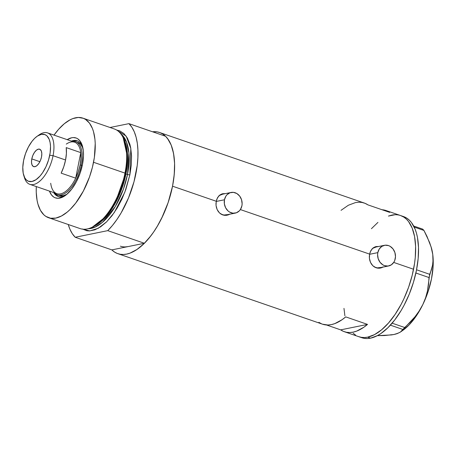 <?xml version="1.0" encoding="UTF-8"?>
<svg xmlns="http://www.w3.org/2000/svg" width="456" height="456" viewBox="0 0 456 456"><rect width="100%" height="100%" fill="white"/><g stroke="black" fill="none" stroke-linecap="round" stroke-linejoin="round"><path stroke-width="0.68" d="M369.542 254.305L377.825 252.624A10.534 8.875 -101.5 0 1 384.448 245.305A10.534 8.875 -101.5 0 1 395.267 258.632A10.534 8.875 -101.5 0 1 388.643 265.951A10.534 8.875 -101.5 0 1 377.825 252.624L369.542 254.305M384.448 245.305L375.453 247.135A10.534 8.875 78.5 0 0 372.569 248.389L376.052 247.038M216.178 201.461L224.46 199.774A10.534 8.875 -101.5 0 1 231.084 192.46A10.534 8.875 -101.5 0 1 241.908 205.787A10.534 8.875 -101.5 0 1 235.285 213.1A10.534 8.875 -101.5 0 1 224.46 199.774L216.178 201.461M231.084 192.46L222.095 194.285A10.534 8.875 78.5 0 0 219.211 195.538L222.693 194.188M380.087 268.128A10.972 9.245 78.5 0 0 382.191 267.262M369.332 256.198L370.147 252.117L372.113 248.851L374.992 246.873L378.622 246.491L376.08 246.559L373.458 247.676L370.996 250.35L369.582 254.1L240.369 209.572L369.582 254.1L369.411 258.352L369.332 256.198M369.81 260.467L369.411 258.352L370.528 262.451L369.81 260.467M371.554 264.246L370.528 262.451L372.843 265.762L371.554 264.246M374.376 266.959L372.843 265.762L376.092 267.78L374.376 266.959M377.921 268.185L376.092 267.78L379.808 268.168L377.921 268.185M381.643 267.729L379.808 268.168L383.376 266.885L381.643 267.729M226.729 215.283A10.972 9.245 78.5 0 0 228.826 214.417M215.973 203.353L216.782 199.266L218.749 196L221.633 194.028L225.258 193.64L222.716 193.714L220.094 194.832L217.632 197.505L216.218 201.25L172.539 186.196L216.218 201.25L216.047 205.502L215.973 203.353M216.452 207.617L216.047 205.502L217.164 209.6L216.452 207.617M218.19 211.396L217.164 209.6L219.484 212.918L218.19 211.396M221.017 214.115L219.484 212.918L222.733 214.93L221.017 214.115M224.563 215.34L222.733 214.93L226.444 215.323L224.563 215.34M228.279 214.884L226.444 215.323L230.012 214.041L228.279 214.884M117.83 253.656L322.506 324.188A64.074 30.922 -71 0 0 345.722 316.886L367.53 324.398A64.074 30.922 109 0 1 344.314 331.7L361.756 337.714A64.074 30.922 -71 0 0 370.551 338.158L367.644 337.155L374.473 334.641L381.507 329.876L388.472 323.047L395.101 314.418L401.143 304.317L403.862 298.834L408.593 287.263L412.207 275.264L414.578 263.306L415.262 257.48L415.604 246.422L414.567 236.51L412.19 228.114L408.565 221.57L406.33 219.068L403.834 217.119L400.579 215.545L403.834 217.119L406.33 219.068L408.565 221.57L412.19 228.114L414.567 236.51L415.604 246.422L415.262 257.48L414.578 263.306L412.207 275.264L408.593 287.263L403.862 298.834L401.143 304.317L395.101 314.418L388.472 323.047L381.507 329.876L374.473 334.641L367.644 337.155A64.074 30.922 109 0 1 358.849 336.71A64.074 30.922 -71 0 0 413.552 269.251L393.727 262.422L413.552 269.251A64.074 30.922 -71 0 0 400.602 215.551A64.074 30.922 109 0 1 411.563 277.744A64.074 30.922 109 0 1 367.644 337.155L364.384 337.537L361.272 337.326L358.342 336.528L361.272 337.326L364.384 337.537L367.644 337.155L370.551 338.158A64.074 30.922 -71 0 0 414.47 278.747A64.074 30.922 -71 0 0 403.509 216.554L386.067 210.541A64.074 30.922 109 0 1 389.709 212.382L367.906 204.869A64.074 30.922 -71 0 0 364.258 203.028L159.583 132.496A64.074 30.922 109 0 1 172.539 186.196A64.074 30.922 109 0 1 117.83 253.656A64.074 30.922 109 0 1 111.84 249.888L75.211 237.262A64.074 30.922 109 0 1 68.263 224.506L69.865 229.089L72.27 233.654L75.211 237.262L107.753 230.645L144.387 243.27L149.061 238.106L153.552 232.144L157.776 225.481L161.663 218.247L168.144 202.561L172.539 186.196L169.529 198.235L167.574 204.208L162.849 215.779L157.195 226.472L154.082 231.363L150.828 235.889L143.999 243.652L136.965 249.478L130 253.137L126.625 254.106L123.365 254.482L120.259 254.271L117.323 253.473L114.599 252.088L111.84 249.888L144.387 243.27A64.074 30.922 -71 0 0 172.539 186.196A64.074 30.922 -71 0 0 165.574 136.27L128.94 123.644A64.074 30.922 109 0 1 135.905 173.576A64.074 30.922 109 0 1 107.753 230.645L112.427 225.486L116.918 219.518L121.148 212.861L128.506 197.932L133.996 181.767L137.216 165.505L137.894 157.702L137.94 150.309L137.341 143.446L136.116 137.25L134.286 131.818L131.881 127.258L128.94 123.644L110.027 127.492L128.94 123.644L165.574 136.27L168.509 139.884L170.92 144.444L172.75 149.87L173.975 156.072L174.568 162.929L174.528 170.327L173.844 178.131L172.539 186.196L174.243 174.426L174.585 163.368L173.548 153.455L171.171 145.065L167.551 138.516L165.311 136.013L162.815 134.064L160.09 132.685L157.16 131.881L152.543 131.778A64.074 30.922 109 0 1 159.583 132.496M341.042 210.33L348.355 205.246L355.469 202.584L358.849 202.202L362.075 202.458L365.102 203.347L367.906 204.869L389.709 212.382L386.91 210.86L382.06 209.743A64.074 30.922 109 0 1 386.067 210.541M322.477 324.176L327.915 325.014L331.301 324.632L334.812 323.612L342.063 319.719L345.722 316.886L367.53 324.398L363.865 327.237L356.615 331.13L353.104 332.145L349.723 332.532L346.497 332.276L343.471 331.381L340.666 329.865L326.513 324.985L340.666 329.865L367.53 324.398L340.666 329.865A64.074 30.922 109 0 0 344.314 331.7M125.257 246.913L128.113 246.582L125.257 246.913M371.423 228.707L377.944 222.385L371.423 228.707M391.807 215.107L388.432 216.076L395.067 214.725L391.807 215.107A64.074 30.922 109 0 1 400.602 215.551M355.617 335.143L353.121 333.193L355.617 335.143M344.884 315.757L343.972 308.376L344.884 315.757M318.864 322.346L321.662 323.868M224.449 193.749L224.631 193.771A10.972 9.245 78.5 0 0 222.374 193.789M227.521 215.038L229.157 214.212M227.39 214.616L223.947 215.032L221.149 214.195M377.813 246.599L377.99 246.616A10.972 9.245 78.5 0 0 375.733 246.639M380.88 267.883L382.516 267.056M380.749 267.467L377.306 267.883L374.507 267.039A10.534 8.875 78.5 0 0 379.654 267.78L388.643 265.951M221.143 214.195A10.534 8.875 78.5 0 0 226.29 214.93L235.285 213.1M224.46 199.774L224.363 203.843L225.612 207.748L228.011 210.9L229.533 212.034L232.936 213.203L236.379 212.792L239.332 210.854L240.483 209.395L241.908 205.787L242.125 203.769L241.537 199.705L239.679 196.108L236.835 193.526L233.432 192.358L229.989 192.768L227.037 194.706L225.885 196.165L224.46 199.774M377.825 252.624L377.602 254.636L378.189 258.7L380.047 262.297L382.897 264.879L384.556 265.66L388.05 266.047L391.311 264.845L393.841 262.246L394.714 260.53L395.489 256.62L394.902 252.556L393.043 248.959L390.193 246.377L388.529 245.596L385.041 245.208L381.78 246.411L379.249 249.01L377.825 252.624M400.448 332.031L402.631 330.509A52.662 25.416 -71 0 0 422.826 304.579A52.662 25.416 -71 0 0 432.755 254.419A52.662 25.416 -71 0 0 431.268 247.408L427.033 236.504L423.943 230.44L422.706 229.134L413.666 226.016L422.706 229.134L423.943 230.44L414.202 227.082L423.943 230.44L429.62 242.535L431.57 248.526L432.755 254.419L433.075 259.931L432.584 265.084L431.399 269.878L429.666 274.301L416.556 269.781L429.666 274.301L427.432 291.122L425.573 297.882L422.826 304.579L419.269 310.878L414.966 316.806L410.052 322.358L404.723 327.511L392.137 323.173L404.723 327.511L400.448 332.031L397.244 333.615L393.779 334.556L384.419 335.553L377.368 335.65L380.891 333.535L387.925 327.71L394.753 319.941L401.12 310.53L404.05 305.315L409.266 294.131L413.455 282.292L416.465 270.254L418.169 258.478L418.511 247.426L417.474 237.508L416.448 233.101L415.097 229.117L411.472 222.568L409.237 220.071L406.741 218.122L403.486 216.549M430.983 246.491L432.755 254.419L433.075 259.931L432.584 265.084L429.028 277.544L415.883 273.013L429.028 277.544L428.537 284.339L427.432 291.122L425.573 297.882L422.826 304.579L419.269 310.878L414.966 316.806L401.668 331.01M390.387 325.156L402.842 329.449L390.387 325.156M399.838 332.424L395.626 334.117L391.704 334.915L377.368 335.65L370.551 338.158L367.291 338.54L364.184 338.329L361.249 337.525M431.245 247.334L432.755 254.419L433.137 265.951L431.518 278.741L427.996 291.914L422.826 304.579L416.351 315.865L409.015 325.008L402.574 330.549M397.495 333.387L393.779 334.556L390.233 334.864M53.671 192.557A29.406 14.187 -71 0 0 66.074 194.946A29.406 14.187 109 0 1 58.043 196.382A29.406 14.187 109 0 1 53.671 192.557M82.462 164.53A31.686 15.293 109 0 1 65.083 195.675A31.686 15.293 109 0 1 49.459 191.104L51.471 194.911L53.814 197.117L55.159 197.796L58.146 198.297L63.139 196.867L66.616 194.512L71.729 189.103L76.323 181.87L80.011 173.434L82.462 164.53L83.476 155.918L83.305 150.708L81.789 144.187L79.999 140.95L77.657 138.749L76.306 138.065L73.319 137.564L71.712 137.752L67.192 139.656A31.686 15.293 109 0 1 82.314 145.675A31.686 15.293 109 0 1 82.462 164.53M59.269 195.407L63.344 195.687L66.901 194.273A28.09 13.555 109 0 1 59.491 195.487L57.308 194.74A28.09 13.555 109 0 1 54.418 192.814A28.09 13.555 -71 0 0 69.255 189.873A28.09 13.555 -71 0 0 81.288 165.169A28.09 13.555 -71 0 0 72.145 141.36A28.09 13.555 109 0 1 75.611 141.628A28.09 13.555 109 0 1 81.288 165.169L82.262 165.5L81.288 165.169A28.09 13.555 109 0 1 57.308 194.74M58.83 196.65L56.43 195.122L54.965 193.35A29.406 14.187 -71 0 0 58.562 196.536M48.575 217.723L80.011 228.559A52.662 25.416 -71 0 0 124.978 173.109L125.588 173.639A51.562 24.88 -71 0 0 123.53 138.419L122.875 137.136A52.662 25.416 109 0 1 124.978 173.109A52.662 25.416 -71 0 0 114.331 128.974L82.889 118.138A52.662 25.416 109 0 1 93.537 162.279L124.978 173.109L93.537 162.279A52.662 25.416 109 0 1 48.575 217.723A52.662 25.416 109 0 1 36.298 186.567L36.246 192.352L37.096 200.497L37.939 204.123L40.419 210.29L43.867 214.833L45.919 216.435L50.57 218.23L55.803 218.088L61.417 216.024L67.197 212.108L70.081 209.504L75.696 203.119L83.334 191.098L89.461 177.082L92.431 167.221L94.381 157.388L95.224 143.515L94.939 139.302L93.526 131.744L92.42 128.467L89.439 123.086L85.551 119.426L83.311 118.292L78.341 117.46L72.892 118.571L70.047 119.842L64.267 123.758L58.545 129.367L54.025 135.118A52.662 25.416 109 0 1 82.889 118.138M82.257 228.958L86.908 230.753L89.467 230.924L94.916 229.818L100.645 226.809L106.425 222.026L112.039 215.642L117.266 207.902L121.917 199.112L125.799 189.605L129.88 174.802L130.815 148.445L126.175 136.144L116.69 130.08L119.649 130.815L123.941 133.557L127.389 138.094L129.869 144.267L130.712 147.886L131.567 156.037L131.282 165.123L129.88 174.802A1.756 0.422 11.2 0 1 127.498 174.488A50.907 24.567 -71 0 1 88.014 228.747L95.127 227.088L102.48 222.283L115.243 206.596L123.422 189.172L127.498 174.488L125.947 173.953L127.594 156.653L123.718 138.806A50.907 24.567 109 0 1 125.947 173.953L125.565 173.747L125.947 173.953L116.149 201.677L106.083 216.617L93.469 226.598A50.907 24.567 109 0 0 125.947 173.953L127.498 174.488A1.756 0.422 -168.8 0 0 129.88 174.802L124.853 192.175L114.245 212.61L106.675 221.776L98.194 228.313L89.798 230.913L82.553 229.14M92.431 227.071L105.296 217.056L115.585 201.877L125.588 173.639L127.252 155.963L123.2 137.792M127.498 174.488A50.907 24.567 -71 0 0 120.749 133.75L126.483 141.976L128.923 153.005L127.498 174.488M107.753 230.645L144.387 243.27L111.84 249.888L75.211 237.262L107.753 230.645M124.978 173.109A52.662 25.416 109 0 1 91.776 227.39L93.081 226.78A51.562 24.88 -71 0 0 125.588 173.639L124.978 173.109M128.113 246.582A56.173 27.109 109 0 1 120.407 246.189M72.641 141.371L75.679 140.756L77.708 140.978A29.406 14.187 -71 0 0 72.909 141.274M71.404 141.103A29.406 14.187 109 0 1 77.201 140.784A29.406 14.187 109 0 1 82.644 146.86A29.406 14.187 -71 0 0 71.404 141.103M77.782 142.375L80.302 143.919L82.878 147.898A28.09 13.555 109 0 0 77.794 142.38L77.794 142.38M66.291 144.107A27.212 13.133 109 0 1 80.763 152.617L75.702 178.165L61.167 173.155A27.212 13.133 -71 0 0 65.561 159.999L53.061 155.695A27.212 13.133 -71 0 0 39.256 134.788L37.17 136.241A24.755 11.947 109 0 1 49.727 155.257L53.061 155.695L65.561 159.999A27.212 13.133 -71 0 0 66.228 147.607L80.763 152.617A27.212 13.133 -71 0 0 74.602 142.204L47.561 132.89A27.212 13.133 109 0 1 53.061 155.695A27.212 13.133 109 0 1 29.828 184.338A27.212 13.133 109 0 1 24.111 176.438M23.706 175.298L24.459 177.726A27.212 13.133 -71 0 0 38.88 181.898A27.212 13.133 -71 0 0 53.061 155.695L49.727 155.257A24.755 11.947 109 0 1 36.828 179.094A24.755 11.947 109 0 1 23.706 175.298A24.755 11.947 109 0 1 23.592 160.569L22.8 167.301L23.199 173.217L24.761 177.823L26.385 179.955L28.403 181.243L31.994 181.488L35.99 179.698L40.042 176.039L42.602 172.704L45.988 166.685L48.57 159.908L50.126 152.959L50.519 146.439L50.12 142.608L49.202 139.365L46.939 135.871L44.922 134.583L41.331 134.338L37.335 136.127L34.616 138.373L31.977 141.377L28.386 147.026L25.507 153.615L23.592 160.569A24.755 11.947 109 0 1 37.17 136.241M31.795 158.905L39.883 161.692L31.795 158.905L32.832 155.467L34.451 152.407L36.406 150.184L38.401 149.135L40.128 149.425L41.331 151.004L41.821 153.638L41.524 156.921A9.217 4.446 109 0 1 33.658 166.628A9.217 4.446 109 0 1 31.795 158.905A9.217 4.446 109 0 1 39.661 149.197A9.217 4.446 109 0 1 41.524 156.921L40.493 160.358L38.874 163.419L36.919 165.642L34.924 166.691L33.191 166.4L31.988 164.821L31.498 162.188L31.795 158.905M38.184 135.592A27.212 13.133 109 0 1 47.561 132.89M80.102 165.009L81.288 165.169L80.102 165.009L80.934 158.5L80.763 152.617A27.212 13.133 109 0 1 80.102 165.009A27.212 13.133 109 0 1 75.702 178.165L78.318 171.712L80.102 165.009M29.828 184.338L56.869 193.657A27.212 13.133 -71 0 0 75.702 178.165A27.212 13.133 109 0 1 51.494 187.045A27.212 13.133 109 0 1 50.707 183.249M75.702 178.165L61.167 173.155L63.783 166.702L65.561 159.999L66.399 153.495L66.228 147.607L80.763 152.617L75.702 178.165"/></g></svg>
